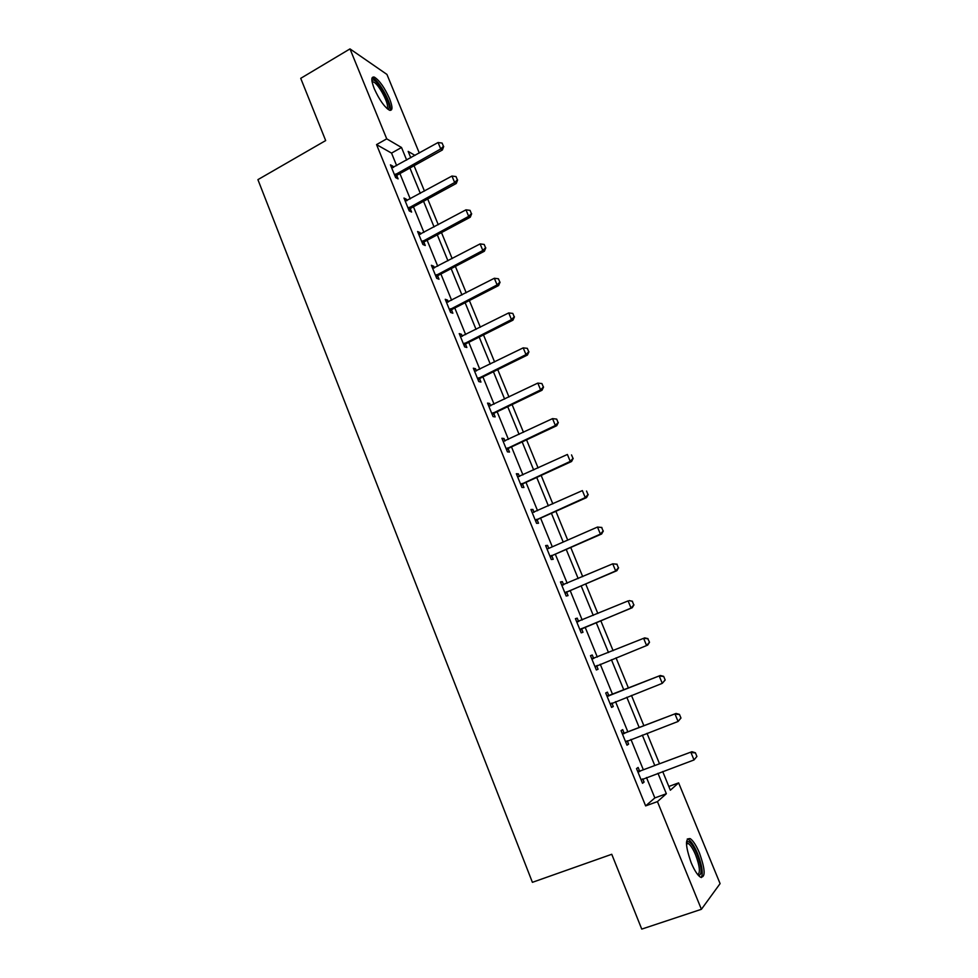 <?xml version="1.0" encoding="UTF-8"?>
<svg xmlns="http://www.w3.org/2000/svg" width="978" height="978" viewBox="0 0 978 978"><rect width="100%" height="100%" fill="white"/><g stroke="black" fill="none" stroke-linecap="round" stroke-linejoin="round"><path stroke-width="1.47" d="M691.177 862.73C685.297 845.884 684.991 837.865 690.248 838.647C693.219 840.725 696.275 845.505 699.441 852.987C705.358 869.711 705.676 877.767 700.37 877.132C697.412 875.041 694.356 870.237 691.177 862.73M374.244 88.631C371.017 80.147 371.065 76.321 374.366 77.14C379.488 80.404 384.55 87.568 389.55 98.644C392.814 107.152 392.765 111.003 389.427 110.196C384.342 106.981 379.293 99.793 374.244 88.631M668.83 786.459L678.622 782.877L720.089 883.611L701.409 909.295L641.751 929.1L611.751 854.283L532.399 882.327L257.911 179.646L325.674 140.575L300.723 78.338L349.99 48.9L386.933 74.426L419.293 153.02M396.665 165.661L391.542 153.106L376.554 144.61L645.639 805.896L654.832 797.926L646.495 777.522M643.341 769.784L630.944 739.429M627.876 731.899L615.529 701.666M612.534 694.319L600.247 664.233M597.313 657.069L585.137 627.228M582.191 620.015L570.162 590.553M567.191 583.267L555.308 554.184M552.313 546.849L540.589 518.132M537.57 510.724L525.993 482.374M522.937 474.917L511.506 446.922M508.438 439.403L497.154 411.762M494.061 404.183L482.912 376.885M479.807 369.256L468.792 342.312M465.662 334.623L454.794 308.009M451.628 300.27L440.907 273.999M437.728 266.199L427.129 240.258M423.926 232.409L413.462 206.798M410.247 198.901L399.916 173.607M393.437 167.47L392.911 166.199L390.442 164.854L395.638 177.593L398.095 178.888L396.738 175.575M406.982 200.686L406.408 199.267L403.975 198.057L409.22 210.893L411.616 212.067L410.271 208.754M420.638 234.182L420.002 232.617L417.618 231.529L422.899 244.476L425.259 245.515L423.902 242.189M423.767 241.859L423.425 241.016M434.403 267.948L433.706 266.236L431.384 265.282L436.701 278.327L439.012 279.231L437.655 275.906M437.533 275.588L437.203 274.806M448.291 301.994L447.533 300.124L445.247 299.305L450.613 312.471L452.875 313.229L451.518 309.904M451.396 309.61L451.102 308.877M462.288 336.322L461.469 334.293L459.232 333.608L464.648 346.884L466.861 347.508L465.504 344.183M465.381 343.901L465.112 343.229M476.408 370.931L475.516 368.743L473.328 368.205L478.792 381.591L480.956 382.08L479.599 378.743M490.638 405.833L489.685 403.486L487.545 403.095L493.046 416.579L495.161 416.921L493.804 413.584M504.99 441.017L503.976 438.511L501.885 438.266L507.435 451.873L509.501 452.068L508.132 448.719M519.465 476.506L518.377 473.841L516.347 473.731L521.934 487.46L523.951 487.509L522.582 484.159M534.061 512.301L532.9 509.465L530.92 509.501L536.567 523.34L538.523 523.242L537.154 519.88M548.78 548.389L547.558 545.382L545.626 545.577L551.311 559.538L553.218 559.282L551.849 555.92M563.621 584.795L562.326 581.604L560.455 581.959L566.189 596.042L568.047 595.614L566.665 592.252M578.573 621.446L577.228 618.145L575.406 618.658L581.201 632.852L582.986 632.277L581.617 628.903M593.622 658.353L592.252 654.991L590.492 655.663L596.336 669.979L598.071 669.245L596.69 665.871M608.805 695.566L607.411 692.143L605.712 692.986L611.592 707.424L613.279 706.532L611.898 703.145M624.111 733.109L622.693 729.637L621.054 730.639L626.996 745.212L628.61 744.136L627.265 740.835M639.551 770.97L638.121 767.437L636.531 768.61L642.522 783.305L644.086 782.07L642.79 778.891M701.409 909.295L657.436 801.618L666.348 793.733L657.962 773.28M645.639 805.896L657.436 801.618M376.554 144.61L386.726 138.839L349.99 48.9M406.665 160.074L401.518 147.495L386.726 138.839M654.795 765.529L642.314 735.089M639.221 727.546L626.812 697.241M623.793 689.881L611.433 659.722M608.487 652.546L596.225 622.631M593.267 615.406L581.164 585.871M578.181 578.573L566.225 549.428M563.218 542.069L551.421 513.291M548.377 505.87L536.739 477.46M533.67 469.978L522.166 441.922M519.086 434.379L507.729 406.689M504.624 399.085L493.413 371.738M490.271 364.085L479.208 337.08M476.054 329.378L465.125 302.715M461.946 294.965L451.151 268.632M447.948 260.82L437.3 234.83M434.073 226.957L423.56 201.297M420.32 193.375L409.929 168.033M662.693 771.532L670.358 790.2L678.622 782.877M415.014 155.404L408.168 151.394L410.784 157.764M414.061 165.734L424.464 191.101M427.716 199.023L438.266 224.72M441.494 232.581L452.166 258.608M455.381 266.419L466.2 292.777M469.379 300.539L480.332 327.227M483.499 334.928L494.599 361.958M497.741 369.623L508.976 396.995M512.093 404.586L523.474 432.313M526.567 439.856L538.096 467.936M541.164 475.43L552.839 503.866M555.883 511.286L567.705 540.101M570.736 547.46L582.705 576.641M585.7 583.939L597.839 613.499M600.81 620.737L613.096 650.676M616.042 657.864L628.438 688.06M631.458 695.419L643.903 725.749M647.008 733.304L659.514 763.769M391.542 153.106L401.518 147.495M654.832 797.926L666.348 793.733M391.347 167.067L392.911 166.199M404.831 200.135L406.408 199.267M418.413 233.473L420.002 232.617M432.117 267.067L433.706 266.236M445.919 300.955L447.533 300.124M459.843 335.112L461.469 334.293M473.878 369.55L475.516 368.743M488.034 404.281L489.685 403.486M502.313 439.305L503.976 438.511M516.702 474.611L518.377 473.841M531.213 510.223L532.9 509.465M545.846 546.127L547.558 545.382M560.614 582.338L562.326 581.604M575.492 618.866L577.228 618.145M590.504 655.7L592.252 654.991M596.323 669.942L598.071 669.245M611.507 707.216L613.279 706.532M626.837 744.808L628.61 744.136M642.289 782.73L644.086 782.07M443.45 146.272L442.117 143.069L443.45 146.272L440.736 148.949L442.386 149.976L397.496 174.94L395.393 176.969M391.738 168.02L438.071 142.519L440.736 148.949L394.599 175.025M442.117 143.069L438.071 142.519M442.386 149.976L443.719 146.443M371.921 80.758L372.239 80.343C375.931 76.345 392.569 105.245 388.621 108.705L387.667 109.084M386.86 108.387L387.031 108.228C390.173 105.636 378.743 83.643 373.351 81.92L372.092 81.834M390.075 110.392C392.948 105.917 379.244 80.208 372.85 78.167L372.043 77.947M686.483 842.217L687.375 841.471C690.101 841.41 693.329 845.677 697.057 854.271C701.911 867.755 702.387 874.833 698.488 875.493M697.827 874.723C700.456 872.608 699.735 866.019 695.639 854.968C693.109 848.977 690.651 845.151 688.267 843.488L686.446 843.219M701.275 877.559C703.292 873.391 702.057 865.42 697.583 853.66C694.441 846.227 691.397 841.483 688.439 839.417L687.314 838.941M457.362 179.805L456.029 176.578L457.362 179.805L454.648 182.519L456.274 183.461L411.029 208.118L408.902 210.136M405.271 201.223L451.97 176.04L454.648 182.519L408.156 208.29M456.029 176.578L451.97 176.04M456.274 183.461L457.631 179.964M471.396 213.62L470.051 210.356L471.396 213.62L468.682 216.37L470.271 217.202L424.672 241.566L422.533 243.571M418.914 234.708L465.98 209.83L468.682 216.37L421.824 241.823M470.051 210.356L465.98 209.83M470.271 217.202L471.665 213.766M485.553 247.715L484.183 244.427L485.553 247.715L482.839 250.49L484.379 251.236L438.437 275.295L436.274 277.287M432.679 268.461L480.1 243.913L482.839 250.49L435.601 275.637M484.183 244.427L480.1 243.913M484.379 251.236L485.809 247.837M499.819 282.092L498.438 278.779L499.819 282.092L497.105 284.916L498.609 285.552L452.301 309.292L450.124 311.273M446.543 302.495L494.342 278.265L497.105 284.916L449.501 309.733M498.438 278.779L494.342 278.265M498.609 285.552L500.064 282.202M514.208 316.762L512.814 313.412L514.208 316.762L511.482 319.61L512.961 320.148L466.286 343.571L464.098 345.54M460.528 336.799L508.707 312.923L511.482 319.61L463.511 344.097M512.814 313.412L508.707 312.923M512.961 320.148L514.452 316.848M528.719 351.713L527.313 348.339L528.719 351.713L525.993 354.611L527.435 355.051L480.394 378.131L478.181 380.087M474.636 371.395L523.193 347.862L525.993 354.611L477.631 378.755M527.313 348.339L523.193 347.862M527.435 355.051L528.951 351.799M543.34 386.97L541.934 383.572L543.34 386.97L540.626 389.904L542.02 390.234L494.611 412.985L492.374 414.929M488.853 406.286L537.802 383.095L540.626 389.904L491.873 413.706M541.934 383.572L537.802 383.095M542.02 390.234L543.572 387.031M558.096 422.52L556.678 419.097L558.096 422.52L555.382 425.491L556.739 425.711L508.939 448.12L506.69 450.063M503.193 441.469L552.533 418.621L555.382 425.491L506.237 448.951M556.678 419.097L552.533 418.621M556.739 425.711L558.328 422.557M572.986 458.376L571.543 454.917L572.986 458.376L570.26 461.384L571.58 461.494L523.401 483.56L521.14 485.491M517.655 476.934L567.387 454.464L570.26 461.384L520.724 484.489M571.58 461.494L573.194 458.401M587.986 494.538L586.543 491.054L587.986 494.538L585.272 497.582L586.543 497.594L537.973 519.294L535.699 521.213M532.228 512.716L582.375 490.601L585.272 497.582L535.333 520.32M586.543 497.594L588.206 494.538M603.12 531.017L601.666 527.497L603.12 531.017L600.406 534.098L601.641 533.988L552.68 555.333L550.382 557.24M548.108 548.658L597.485 527.056L600.406 534.098L550.064 556.458M601.666 527.497L597.485 527.056L601.873 527.472M601.641 533.988L603.328 530.993M618.389 567.802L616.922 564.245L618.389 567.802L615.675 570.932L616.861 570.7L567.509 591.678L565.186 593.56M561.763 585.174L612.729 563.817L615.675 570.932L564.917 592.912M616.922 564.245L612.729 563.817L617.118 564.208M561.702 585.015L563.414 584.881M616.861 570.7L618.597 567.766M633.793 604.905L632.301 601.323L633.793 604.905L631.067 608.071L632.228 607.729L582.46 628.328L580.125 630.211M576.727 621.874L628.096 600.908L631.067 608.071L579.905 629.673M632.301 601.323L629.257 600.59L632.497 601.274M576.604 621.592L578.756 621.433M632.228 607.729L633.988 604.844M597.313 665.407L595.186 667.167M649.514 642.253L647.827 638.72L649.514 642.253L647.717 645.089L595.015 666.751M591.812 658.879L644.722 637.876L648.011 638.646M591.641 658.475L593.903 658.328L592.644 658.83M649.331 642.338L646.605 645.541L643.61 638.316L647.827 638.72M612.032 703.035L610.37 704.441M665.174 679.991L663.659 676.348L665.174 679.991L662.277 683.341L610.26 704.148M607.02 696.214L660.321 675.492L663.659 676.348M606.8 695.664L609.82 695.395L660.321 675.492M664.991 680.089L662.277 683.341L659.245 676.055L663.487 676.446M627.045 740.908L625.7 742.033M680.969 718.06L679.453 714.38L680.969 718.06L678.084 721.471L625.639 741.874M622.375 733.867L676.055 713.439L679.453 714.38M622.094 733.182L625.138 732.938L676.055 713.439M680.81 718.17L678.084 721.471L675.028 714.111L679.282 714.502M642.106 779.173L641.152 779.955M696.911 756.459L695.37 752.754L696.911 756.459L694.025 759.943L641.14 779.918M637.852 771.838L691.935 751.715L695.37 752.754M637.522 771.031L640.578 770.811L691.935 751.715M696.752 756.593L694.025 759.943L690.957 752.522L695.211 752.889M395.161 174.439L396.934 175.38M395.735 173.998L397.496 174.94M408.731 207.703L410.454 208.558M409.305 207.275L411.029 208.118M422.398 241.248L424.097 242.006M422.973 240.808L424.684 241.566L422.973 240.808M436.188 275.062L437.851 275.723M436.775 274.635L438.437 275.295M450.088 309.158L451.714 309.72M450.675 308.73L452.301 309.292M464.098 343.522L465.699 343.987M464.697 343.107L466.286 343.571M478.23 378.193L479.795 378.547M478.829 377.765L480.394 378.131M492.472 413.144L494 413.401M493.083 412.728L494.611 412.985M506.849 448.389L508.34 448.535M507.46 447.973L508.939 448.12M521.335 483.927L522.79 483.963M521.946 483.511L523.401 483.56M535.944 519.77L537.362 519.697M536.567 519.355L537.973 519.294M550.687 555.907L552.057 555.736M551.311 555.504L552.68 555.333M565.541 592.362L566.873 592.069M566.176 591.971L567.509 591.678M580.529 629.123L581.824 628.72M581.164 628.732L582.46 628.328M577.546 621.812L578.597 621.507M595.651 666.214L596.898 665.688M610.895 703.61L611.873 703.096M608.597 696.006L609.82 695.395M607.864 696.165L609.086 695.554M623.964 733.671L625.138 732.938M623.218 733.83L624.392 733.097M639.453 771.666L640.578 770.811M638.707 771.813L639.844 770.957M374.366 77.14L372.704 78.106M372.251 82.568L373.351 81.92M372.007 81.345L372.239 80.343M686.666 843.122L687.375 841.471M686.47 844.112L688.267 843.488M436.591 274.732L438.266 275.393M450.332 308.938L451.97 309.5M464.195 343.437L465.797 343.901"/></g></svg>
